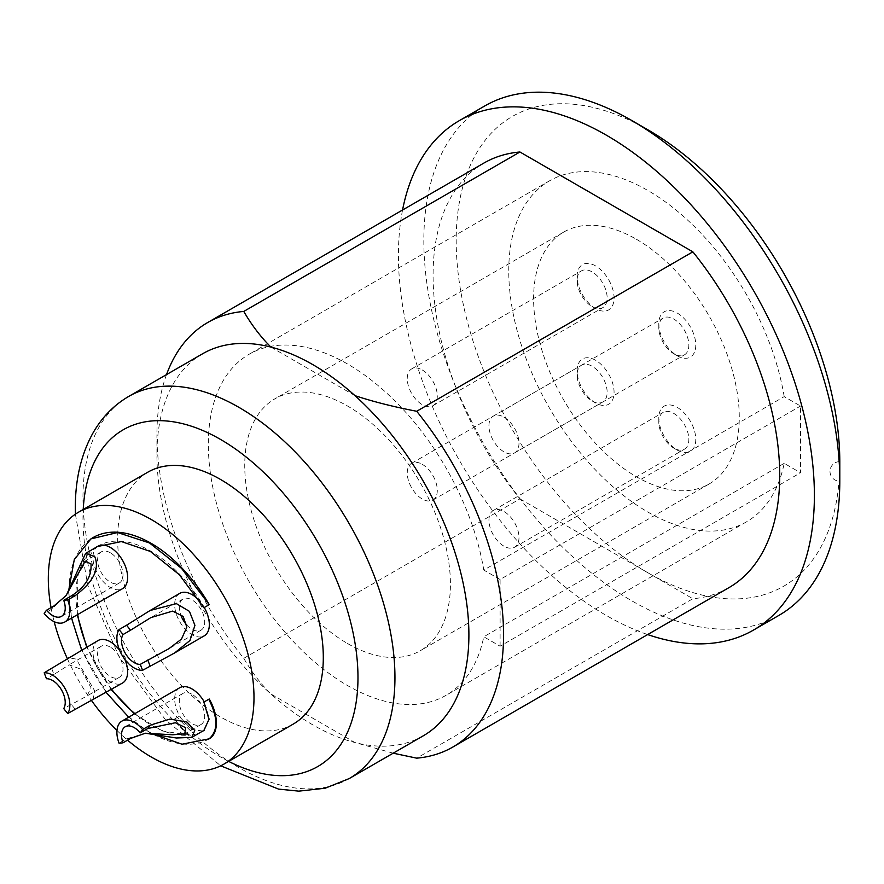 <?xml version="1.0" encoding="UTF-8"?>
<svg xmlns="http://www.w3.org/2000/svg" width="884" height="884" viewBox="0 0 884 884"><rect width="100%" height="100%" fill="white"/><g stroke="black" fill="none" stroke-linecap="round" stroke-linejoin="round"><path stroke-width="0.66" stroke-dasharray="4.42 3.31" d="M51.051 607.628A145.429 83.969 -120 0 0 54.156 621.662M67.228 658.381A145.429 83.969 -120 0 0 91.704 700.78M116.975 730.46A145.429 83.969 -120 0 0 127.572 740.173M98.036 640.557A24.509 14.155 -120 0 0 98.069 668.901A24.509 14.155 -120 0 0 110.301 681.796A24.509 14.155 -120 0 0 122.556 683.012M124.909 659.464A24.509 14.155 -120 0 0 119.605 650.281M179.739 593.385A24.509 14.155 -120 0 0 175.982 613.021A24.509 14.155 -120 0 0 191.994 634.624A24.509 14.155 -120 0 0 204.259 635.839M204.259 607.54A24.509 14.155 -120 0 0 200.314 601.849M98.036 546.213A24.509 14.155 -120 0 0 94.279 565.859A24.509 14.155 -120 0 0 110.301 587.451A24.509 14.155 -120 0 0 122.556 588.667M111.649 689.31A106.378 61.416 60 0 1 97.98 668.956A106.378 61.416 60 0 1 87.129 646.856M77.704 614.557A106.378 61.416 60 0 1 95.096 547.914M97.229 546.511A106.378 61.416 60 0 1 97.494 546.345A106.378 61.416 60 0 1 97.958 546.069A106.378 61.416 60 0 1 204.337 607.485M179.739 687.73A24.509 14.155 -120 0 0 179.739 716.029L174.756 718.913A34.476 19.901 60 0 0 188.933 735.112A106.378 61.416 60 0 1 134.898 713.62M209.243 699.001L204.292 701.852L209.442 719.024L204.326 730.328M209.243 738.814A116.18 67.073 60 0 1 94.013 673.376A116.18 67.073 60 0 1 91.185 538.732M191.994 694.283A17.978 10.376 -120 0 0 183.01 693.388A17.978 10.376 -120 0 0 180.259 707.797A17.978 10.376 -120 0 0 191.994 723.631A17.978 10.376 -120 0 0 200.988 724.526A17.978 10.376 -120 0 0 203.74 710.117A17.978 10.376 -120 0 0 191.994 694.283M186.778 624.977A17.978 10.376 -120 0 0 191.994 629.286A17.978 10.376 -120 0 0 200.988 630.181A17.978 10.376 -120 0 0 203.74 615.772A17.978 10.376 -120 0 0 191.994 599.938A17.978 10.376 -120 0 0 183.01 599.043A17.978 10.376 -120 0 0 180.413 613.949M110.301 552.765A17.978 10.376 -120 0 0 101.306 551.87A17.978 10.376 -120 0 0 98.555 566.279A17.978 10.376 -120 0 0 110.301 582.114A17.978 10.376 -120 0 0 119.285 583.009A17.978 10.376 -120 0 0 122.036 568.6A17.978 10.376 -120 0 0 110.301 552.765M110.301 647.11A17.978 10.376 -120 0 0 101.306 646.215A17.978 10.376 -120 0 0 98.555 660.624A17.978 10.376 -120 0 0 110.301 676.459A17.978 10.376 -120 0 0 119.285 677.354A17.978 10.376 -120 0 0 122.036 662.945A17.978 10.376 -120 0 0 110.301 647.11M293.19 724.118A145.429 83.969 60 0 1 220.47 716.913A145.429 83.969 60 0 1 125.462 588.766A145.429 83.969 60 0 1 147.761 472.222M423.215 735.853A220.602 127.362 60 0 1 354.97 742.538L270.858 693.973A220.602 127.362 60 0 1 156.921 454.752L156.921 434.729A245.111 141.517 -120 0 0 243.774 658.326C251.531 671.752 260.559 683.641 270.858 693.973A220.602 127.362 -120 0 0 354.97 742.538L393.192 753.179M202.613 353.766A220.602 127.362 -120 0 0 156.921 454.752M166.523 374.595A245.111 141.517 -120 0 0 156.921 434.729M728.946 587.639A245.111 141.517 60 0 1 692.868 598.733L416.707 758.163M243.774 658.326L519.936 498.885A245.111 141.517 60 0 1 483.846 163.087M402.552 210.027A294.129 169.816 -120 0 0 398.419 255.288A294.129 169.816 60 0 0 647.663 634.568M519.936 498.885L692.868 598.733M484.752 105.958A294.129 169.816 -120 0 0 423.834 240.614A294.129 169.816 60 0 0 552.224 536.61A294.129 169.816 60 0 0 778.881 615.408M839.8 462.089A271.255 156.612 60 0 1 647.994 572.821A271.255 156.612 60 0 1 456.188 240.614A271.255 156.612 -120 0 1 647.994 129.871M839.756 471.36L839.8 477.084M784.196 396.629A196.9 113.682 -120 0 0 687.564 220.05A196.9 113.682 -120 0 0 549.539 180.822A196.9 113.682 -120 0 0 549.539 408.187A196.9 113.682 -120 0 0 746.45 521.869A196.9 113.682 -120 0 0 784.196 463.338L800.517 472.763L800.517 406.043L784.196 396.629L483.78 570.069A196.9 113.682 60 0 0 387.148 393.502A196.9 113.682 60 0 0 249.122 354.263A196.9 113.682 60 0 0 249.122 581.639A196.9 113.682 60 0 0 446.022 695.321A196.9 113.682 60 0 0 483.78 636.778L500.101 646.204L800.517 472.763M784.196 463.338L483.78 636.778M500.101 646.204L500.101 579.495L800.517 406.043M500.101 579.495L483.78 570.069M347.578 643.541A145.429 83.969 -120 0 0 420.287 650.734A145.429 83.969 -120 0 0 442.586 534.201A145.429 83.969 -120 0 0 347.578 406.043A145.429 83.969 -120 0 0 274.858 398.85A145.429 83.969 -120 0 0 252.57 515.383A145.429 83.969 -120 0 0 347.578 643.541M636.436 239.277A145.429 83.969 60 0 1 731.444 367.424A145.429 83.969 60 0 1 709.156 483.968A145.429 83.969 60 0 1 636.436 476.763A145.429 83.969 60 0 1 541.428 348.605A145.429 83.969 60 0 1 563.727 232.072A145.429 83.969 60 0 1 636.436 239.277M677.288 450.122A26.144 15.094 -120 0 0 695.774 439.447A26.144 15.094 -120 0 0 677.288 407.425A26.144 15.094 -120 0 0 658.801 418.099A26.144 15.094 -120 0 0 677.288 450.122L673.829 448.122A21.238 12.265 -120 0 0 684.448 449.171A21.238 12.265 -120 0 0 687.708 432.154A21.238 12.265 -120 0 0 673.829 413.436A21.238 12.265 -120 0 0 663.199 412.375A21.238 12.265 -120 0 0 658.801 422.099A21.238 12.265 -120 0 0 673.829 448.122L677.288 450.122M677.288 355.777A26.144 15.094 -120 0 0 695.774 345.103A26.144 15.094 -120 0 0 677.288 313.08A26.144 15.094 -120 0 0 658.801 323.754A26.144 15.094 -120 0 0 677.288 355.777L673.829 353.777A21.238 12.265 -120 0 0 684.448 354.827A21.238 12.265 -120 0 0 687.708 337.81A21.238 12.265 -120 0 0 673.829 319.091A21.238 12.265 -120 0 0 663.199 318.041A21.238 12.265 -120 0 0 658.801 327.765A21.238 12.265 -120 0 0 673.829 353.777L677.288 355.777M595.584 265.918A26.144 15.094 -120 0 0 577.097 276.593A26.144 15.094 -120 0 0 595.584 308.604L595.584 308.604A26.144 15.094 -120 0 0 614.071 297.93A26.144 15.094 -120 0 0 595.584 265.918M595.584 360.252A26.144 15.094 -120 0 0 577.097 370.926A26.144 15.094 -120 0 0 595.584 402.949L595.584 402.949A26.144 15.094 -120 0 0 614.071 392.275A26.144 15.094 -120 0 0 595.584 360.252M503.968 546.179A21.238 12.265 60 0 1 490.09 527.461A21.238 12.265 60 0 1 493.349 510.444A21.238 12.265 60 0 1 503.968 511.493A21.238 12.265 60 0 1 517.847 530.212A21.238 12.265 60 0 1 514.598 547.24A21.238 12.265 60 0 1 503.968 546.179M503.968 417.149A21.238 12.265 60 0 1 517.847 435.867A21.238 12.265 60 0 1 514.598 452.895A21.238 12.265 60 0 1 503.968 451.846A21.238 12.265 60 0 1 490.09 433.127A21.238 12.265 60 0 1 493.349 416.099A21.238 12.265 60 0 1 503.968 417.149M422.265 464.321A21.238 12.265 60 0 1 436.143 483.04A21.238 12.265 60 0 1 432.895 500.068A21.238 12.265 60 0 1 422.265 499.018A21.238 12.265 60 0 1 408.397 480.299A21.238 12.265 60 0 1 411.646 463.271A21.238 12.265 60 0 1 422.265 464.321M422.265 369.976A21.238 12.265 60 0 1 436.143 388.695A21.238 12.265 60 0 1 432.895 405.723A21.238 12.265 60 0 1 422.265 404.673A21.238 12.265 60 0 1 408.397 385.954A21.238 12.265 60 0 1 411.646 368.926A21.238 12.265 60 0 1 422.265 369.976M592.125 400.949A21.238 12.265 -120 0 0 602.744 401.999A21.238 12.265 -120 0 0 606.004 384.982A21.238 12.265 -120 0 0 592.125 366.263A21.238 12.265 -120 0 0 581.495 365.214A21.238 12.265 -120 0 0 577.097 374.938A21.238 12.265 -120 0 0 592.125 400.949L595.584 402.949L592.125 400.949M592.125 306.604A21.238 12.265 -120 0 0 602.744 307.654A21.238 12.265 -120 0 0 606.004 290.637A21.238 12.265 -120 0 0 592.125 271.918A21.238 12.265 -120 0 0 581.495 270.869A21.238 12.265 -120 0 0 577.097 280.593A21.238 12.265 -120 0 0 592.125 306.604L595.584 308.604L592.125 306.604M270.858 347.069L354.97 395.645M146.214 733.134L126.522 738.814L119.02 743.146M54.001 605.927A78.433 45.283 -120 0 0 51.692 609.22L66.388 595.12M51.692 668.448A78.433 45.283 -120 0 0 54.001 674.415L69.129 664.79L80.875 669.199L90.975 687.619L87.107 695.929L63.714 708.548M92.897 700.139L94.665 690.824L76.267 659.121L68.388 657.674M202.823 731.013L191.541 729.366L179.198 716.349L174.756 718.913M202.381 731.267L191.541 729.366M150.457 733.168L128.721 717.178M106.168 692.47L81.648 650.027M71.549 618.115L68.532 591.352M188.933 735.112L162.236 730.946L134.445 713.885M111.185 689.575L86.676 647.121M77.262 614.822L77.936 574.445L94.654 548.168M188.48 735.389L174.303 719.178M191.994 728.969A24.509 14.155 60 0 1 179.739 716.029L179.198 716.349M51.692 609.22L44.2 613.54M54.001 674.415L46.509 678.735M228.647 761.378A194.458 112.268 60 0 1 82.974 518.786A194.458 112.268 60 0 1 83.218 509.482M349.257 778.539A220.602 127.362 60 0 1 179.264 719.443A220.602 127.362 60 0 1 82.974 497.438A220.602 127.362 60 0 1 128.666 396.452M130.523 738.46A78.433 45.283 60 0 1 126.522 738.814M75.217 709.2A78.433 45.283 60 0 1 71.217 704.228M75.405 514.157L87.737 585.241L119.097 656.701L165.308 719.598L220.702 765.82M839.723 461.625A9.801 9.801 0 0 0 829.999 471.426A9.801 9.801 0 0 0 839.723 481.228M549.539 180.822L249.122 354.263M746.45 521.869L446.022 695.321M709.156 483.968L420.287 650.734M563.727 232.072L274.858 398.85M658.801 422.099L658.801 418.099M493.349 510.444L663.199 412.375M514.598 547.24L684.448 449.171M514.598 452.895L684.448 354.827M658.801 327.765L658.801 323.754M493.349 416.099L663.199 318.041M432.895 500.068L602.744 401.999M577.097 374.938L577.097 370.926M411.646 463.271L581.495 365.214M432.895 405.723L602.744 307.654M577.097 280.593L577.097 276.593M411.646 368.926L581.495 270.869M87.229 678.857L83.991 673.243M119.285 677.354L87.107 695.929M101.306 646.215L69.129 664.79M183.01 693.388L125.241 726.747M200.988 724.526L184.977 733.764M200.988 630.181L168.811 648.757M183.01 599.043L150.833 617.618M119.285 583.009L61.515 616.358M101.306 551.87L85.339 561.097"/><path stroke-width="1.33" d="M127.572 740.173A145.429 83.969 -120 0 0 151.153 756.947A145.429 83.969 -120 0 0 223.862 764.152A145.429 83.969 -120 0 0 246.161 647.607A145.429 83.969 -120 0 0 151.153 519.449A145.429 83.969 -120 0 0 78.433 512.256A145.429 83.969 -120 0 0 51.051 607.628M54.156 621.662A145.429 83.969 -120 0 0 67.228 658.381M91.704 700.78A145.429 83.969 -120 0 0 116.975 730.46M119.605 650.281A24.509 14.155 -120 0 0 110.301 641.773A24.509 14.155 -120 0 0 98.036 640.557L44.2 672.779A78.433 45.283 -120 0 0 46.509 678.735A17.978 10.376 60 0 1 52.521 680.459A17.978 10.376 60 0 1 63.714 708.548A78.433 45.283 -120 0 0 67.725 713.532A24.509 14.155 -120 0 0 52.521 675.122A24.509 14.155 -120 0 0 44.2 672.779M67.725 713.532L122.556 683.012A24.509 14.155 -120 0 0 124.909 659.464M140.247 664.37A17.978 10.376 60 0 1 134.224 662.646A17.978 10.376 60 0 1 123.031 634.557A78.433 45.283 -120 0 0 119.02 629.585A24.509 14.155 -120 0 0 134.224 667.984A24.509 14.155 -120 0 0 142.545 670.326A78.433 45.283 -120 0 0 140.247 664.37L168.811 648.757L181.496 639.077L186.822 627.165L183.209 616.479L172.678 611.087L150.833 617.618L130.523 630.226A78.433 45.283 -120 0 0 126.522 625.253L150.092 610.501L176.369 603.617L189.441 611.363L194.933 625.353L189.961 640.502L174.601 652.967L204.259 635.839A24.509 14.155 -120 0 0 204.259 607.54M200.314 601.849A24.509 14.155 -120 0 0 191.994 594.601A24.509 14.155 -120 0 0 179.739 593.385L150.092 610.513M64.775 622.027L122.556 588.667A24.509 14.155 -120 0 0 126.313 569.031A24.509 14.155 -120 0 0 110.301 547.428A24.509 14.155 -120 0 0 98.036 546.213L85.582 553.406L94.665 556.456C99.87 568.909 93.384 581.97 75.217 595.639L67.725 599.96A78.433 45.283 -120 0 0 63.714 600.313A17.978 10.376 60 0 1 61.515 616.358A17.978 10.376 60 0 1 52.521 615.474A17.978 10.376 60 0 1 46.509 610.247A78.433 45.283 -120 0 0 44.2 613.54A24.509 14.155 -120 0 0 52.521 620.811A24.509 14.155 -120 0 0 64.775 622.027A24.509 14.155 -120 0 0 67.725 599.96M87.129 646.856A106.378 61.416 60 0 1 77.704 614.557M95.096 547.914A106.378 61.416 60 0 1 97.229 546.511M134.898 713.62A106.378 61.416 60 0 1 111.649 689.31M204.259 701.885A24.509 14.155 -120 0 0 191.994 688.945A24.509 14.155 -120 0 0 179.739 687.73L121.97 721.079A24.509 14.155 -120 0 0 119.02 743.146A78.433 45.283 -120 0 0 123.031 742.792A17.978 10.376 60 0 1 125.241 726.747A17.978 10.376 60 0 1 134.224 727.631A17.978 10.376 60 0 1 140.247 732.858A78.433 45.283 -120 0 0 142.545 729.565A24.509 14.155 -120 0 0 134.224 722.294A24.509 14.155 -120 0 0 121.97 721.079M202.381 731.267L203.773 730.648L208.978 719.377L203.873 702.095L209.243 699.001A34.476 19.901 60 0 1 209.243 738.814L182.005 744.217L150.457 733.168M91.185 538.732A116.18 67.073 60 0 1 91.45 538.566A116.18 67.073 60 0 1 209.243 604.656L181.552 568.401L149.484 542.953L117.583 532.533L90.919 538.897L74.3 559.506L68.532 591.352M94.654 548.168L96.964 546.666L121.384 541.561L150.313 551.417L179.286 574.666L203.873 607.761L209.243 604.656M180.413 613.949A17.978 10.376 -120 0 0 186.778 624.977M78.433 512.256L147.761 472.222A145.429 83.969 60 0 1 220.47 479.426A145.429 83.969 60 0 1 315.478 607.584A145.429 83.969 60 0 1 293.19 724.118L223.862 764.152M393.192 753.179L416.707 758.163A245.111 141.517 -120 0 0 452.796 747.068A245.111 141.517 -120 0 0 416.707 411.27C393.446 406.795 372.871 401.579 354.97 395.645A220.602 127.362 -120 0 1 468.896 634.867A220.602 127.362 60 0 1 423.215 735.853L349.257 778.539A220.602 127.362 60 0 0 394.949 677.553A220.602 127.362 60 0 0 298.659 455.558A220.602 127.362 60 0 0 128.666 396.452L202.613 353.766A220.602 127.362 -120 0 1 270.858 347.069C260.537 336.716 251.52 324.837 243.774 311.433A245.111 141.517 -120 0 0 207.685 322.527A245.111 141.517 -120 0 0 166.523 374.595M354.97 395.645A220.602 127.362 -120 0 0 270.858 347.069M207.685 322.527L483.846 163.087A245.111 141.517 60 0 1 519.936 151.993L692.868 251.841L416.707 411.27M692.868 251.841A245.111 141.517 60 0 1 728.946 587.639L452.796 747.068M519.936 151.993L243.774 311.433M839.8 480.763L839.8 462.089A271.255 156.612 -120 0 0 647.994 129.871L631.817 120.533A294.129 169.816 -120 0 1 839.8 480.763A294.129 169.816 60 0 1 778.881 615.408L753.466 630.093A294.129 169.816 60 0 0 814.385 495.438A294.129 169.816 -120 0 0 685.995 199.441A294.129 169.816 -120 0 0 459.337 120.633A294.129 169.816 -120 0 0 402.552 210.027M753.466 630.093A294.129 169.816 60 0 1 647.663 634.568M631.817 120.533A294.129 169.816 -120 0 0 484.752 105.958L459.337 120.633M839.723 461.625L839.756 471.36M142.545 729.565L150.048 725.234L169.949 719.079L186.977 722.051L194.756 730.515L191.795 737.378L176.369 737.996L145.33 733.223L172.678 734.781L184.811 733.864L185.563 727.654L175.352 722.747L147.738 728.526L140.247 732.858M123.031 742.792L130.523 738.46L145.33 733.223M174.601 652.967L142.545 670.326M75.217 595.639A78.433 45.283 -120 0 0 71.217 595.982C85.339 587.053 91.925 576.368 90.975 563.915L85.129 561.207L65.946 595.728L54.001 605.927L46.509 610.247M66.388 595.12L85.582 553.406M203.983 730.515L202.823 731.013M208.779 699.266C218.204 717.985 218.204 731.256 208.779 739.079L208.779 739.079M128.721 717.178L106.168 692.47M81.648 650.027L71.549 618.115M203.873 607.761L208.779 604.921M134.445 713.885L111.185 689.575M86.676 647.121L77.262 614.822M130.523 630.226L123.031 634.557M126.522 625.253L119.02 629.585M71.217 595.982L63.714 600.313M83.218 509.482A194.458 112.268 60 0 1 224.569 441.834A194.458 112.268 60 0 1 357.976 677.553A194.458 112.268 60 0 1 228.647 761.378M150.048 725.234A78.433 45.283 60 0 1 147.738 728.526M147.738 660.039A78.433 45.283 60 0 1 150.048 665.995M128.666 396.452C113.251 405.491 101.074 418.209 92.102 434.608C80.842 455.658 75.25 480.156 75.317 508.112L75.405 514.157M220.702 765.82L278.515 789.092L298.759 791.147L325.168 788.219L349.257 778.539M65.946 595.728L66.466 594.998M204.259 730.184L191.795 737.378"/></g></svg>
